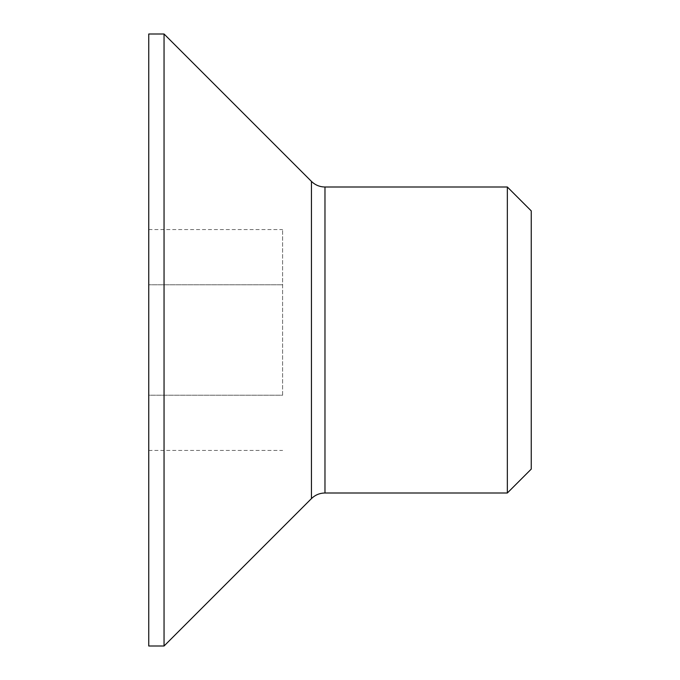 <?xml version="1.0" encoding="UTF-8"?>
<svg xmlns="http://www.w3.org/2000/svg" width="680" height="680" viewBox="0 0 680 680"><rect width="100%" height="100%" fill="white"/><g stroke="black" fill="none" stroke-linecap="round" stroke-linejoin="round"><path stroke-width="0.51" stroke-dasharray="3.4 2.55" d="M507.348 493L507.348 187M531.25 210.91L531.25 469.098M164.05 646L164.05 34M282.625 395.207L282.625 229.585L282.625 395.207L148.75 395.207L148.75 450.415L148.75 395.207L282.625 395.207M148.75 450.415L282.625 450.415M148.75 284.793L148.75 395.207L148.75 284.793L282.625 284.793L148.75 284.793L148.75 229.585L148.75 284.793M148.75 229.585L282.625 229.585M148.75 646L148.75 34M324.972 187L324.972 493M311.449 498.601L311.449 181.398"/><path stroke-width="1.02" d="M507.339 340L507.348 493L531.25 469.098L531.25 210.902L507.348 187L507.339 340M164.05 340L164.05 646L311.449 498.601L311.449 181.398L164.05 34L164.05 340M164.05 34L148.75 34L148.75 646L164.05 646M507.348 493L324.972 493L324.972 187L507.348 187M324.972 187C319.719 186.923 315.214 185.054 311.449 181.398M324.972 493C319.719 493.077 315.214 494.946 311.449 498.601"/></g></svg>
